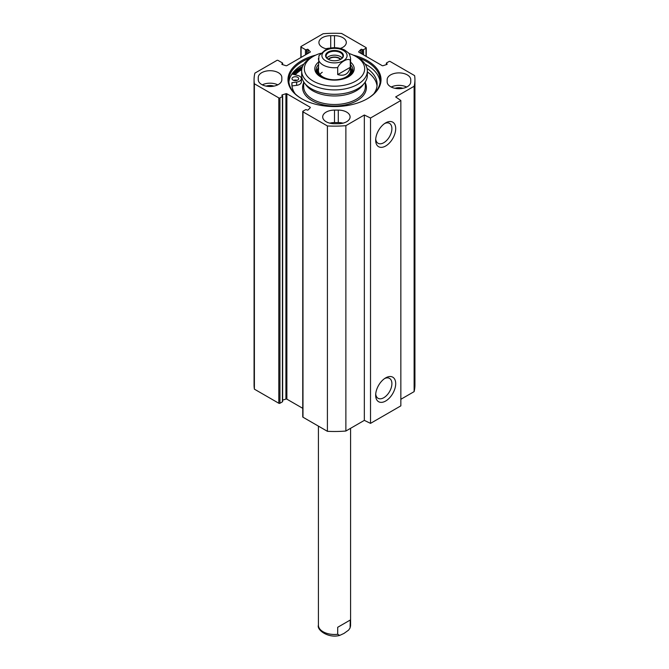 <?xml version="1.0" encoding="UTF-8"?>
<svg xmlns="http://www.w3.org/2000/svg" width="669" height="669" viewBox="0 0 669 669"><rect width="100%" height="100%" fill="white"/><g stroke="black" fill="none" stroke-linecap="round" stroke-linejoin="round"><path stroke-width="1" d="M400.848 399.293L414.119 391.633A80.431 46.437 0 0 0 414.931 385.06L414.931 79.703A80.431 46.437 180 0 1 414.119 86.268L395.663 96.93L400.848 100.501L370.517 118.012L364.337 115.009L345.873 125.672A80.431 46.437 180 0 1 327.409 125.956L302.982 111.857A0.803 0.468 180 0 1 302.982 111.196L305.449 109.775A0.803 0.468 0 0 1 306.586 109.775L306.92 109.967A0.803 0.468 180 0 0 308.192 109.867L310.224 107.751A0.803 0.468 180 0 0 310.09 107.199L310.09 107.893M302.748 111.522L302.748 416.887A0.803 0.468 0 0 0 302.982 417.213L327.409 431.313A80.431 46.437 0 0 0 345.873 431.028L364.337 420.375L370.517 423.368L400.848 405.857L400.848 100.501M302.748 408.324L286.876 399.159A0.803 0.468 0 0 0 285.914 399.075L282.653 400.121M279.951 97.9L282.418 96.478A0.803 0.468 0 0 0 282.653 96.144L282.653 401.509A0.803 0.468 180 0 1 282.418 401.835L279.951 403.256L279.951 97.9A0.803 0.468 180 0 1 278.814 97.9L254.387 83.792A80.431 46.437 180 0 1 254.069 79.703A80.431 46.437 180 0 1 254.881 73.138L276.916 60.411A0.803 0.468 180 0 1 278.053 60.411L282.418 62.928A0.803 0.468 180 0 1 282.418 63.588L282.084 63.781A0.803 0.468 0 0 0 282.259 64.517L285.914 65.687A0.803 0.468 0 0 0 286.876 65.612L310.09 52.207A0.803 0.468 0 0 0 310.224 51.655L308.192 49.539A0.803 0.468 0 0 0 306.92 49.439L306.586 49.631A0.803 0.468 180 0 1 305.449 49.631L301.092 47.114A0.803 0.468 180 0 1 301.092 46.462L323.127 33.734A80.431 46.437 180 0 1 341.591 33.45L366.018 47.558A0.803 0.468 180 0 1 366.018 48.21L366.018 56.313M254.069 79.703L254.069 385.06A80.431 46.437 0 0 0 254.387 389.157L278.814 403.256A0.803 0.468 0 0 0 279.951 403.256M258.251 79.703L258.251 77.512A11.799 6.807 180 0 1 270.05 70.705A11.799 6.807 180 0 1 281.841 77.512L281.841 79.703A11.799 6.807 180 0 1 270.05 86.51A11.799 6.807 180 0 1 258.251 79.703L258.251 77.512M327.292 49.013A11.799 6.807 180 0 1 318.912 42.49A11.799 6.807 180 0 1 330.712 35.683L334.5 35.683A11.799 6.807 180 0 1 346.299 42.49A11.799 6.807 180 0 1 340.337 48.411M334.5 123.723A11.799 6.807 180 0 1 322.701 116.916A11.799 6.807 180 0 1 334.5 110.101L338.288 110.101A11.799 6.807 180 0 1 350.088 116.916A11.799 6.807 180 0 1 338.288 123.723L334.5 123.723M343.021 123.155A11.799 6.807 0 0 0 338.288 122.586L334.5 122.586A11.799 6.807 0 0 0 329.767 123.155M387.159 79.703L387.159 81.894L387.159 79.703A11.799 6.807 180 0 1 398.95 72.896A11.799 6.807 180 0 1 410.749 79.703L410.749 81.894A11.799 6.807 180 0 1 398.95 88.701A11.799 6.807 180 0 1 387.159 81.894M406.685 87.037A11.799 6.807 0 0 0 391.223 87.037M282.653 96.144A0.803 0.468 0 0 0 282.418 95.818L282.084 95.625A0.803 0.468 180 0 1 282.259 94.889L285.914 93.719A0.803 0.468 180 0 1 286.876 93.794L310.09 107.199M386.348 64.642L386.348 63.262A0.803 0.468 0 0 1 386.582 62.928L389.049 61.506A0.803 0.468 180 0 1 390.186 61.506L414.613 75.614A80.431 46.437 180 0 1 414.931 79.703M386.348 63.262A0.803 0.468 0 0 0 386.582 63.588L386.916 63.781A0.803 0.468 180 0 1 386.741 64.517L383.086 65.687A0.803 0.468 180 0 1 382.124 65.612L358.91 52.207A0.803 0.468 180 0 1 358.776 51.655L360.808 49.539A0.803 0.468 180 0 1 362.08 49.439L362.414 49.631A0.803 0.468 0 0 0 363.551 49.631L366.018 48.21M315.709 55.134A46.512 26.852 0 0 0 301.61 60.712A46.512 26.852 0 0 0 301.61 98.694A46.512 26.852 0 0 0 367.39 98.694A46.512 26.852 0 0 0 353.291 55.134M301.895 98.853A45.709 26.392 180 0 1 288.791 80.364A45.709 26.392 180 0 1 302.179 61.699A45.709 26.392 180 0 1 310.909 57.76M358.091 57.76A45.709 26.392 180 0 1 380.209 80.364A45.709 26.392 180 0 1 367.105 98.853M303.927 64.023A45.709 26.392 0 0 0 302.179 64.985L302.179 64.985A45.709 26.392 0 0 0 288.883 82.003M380.117 82.003A45.709 26.392 0 0 0 366.821 64.985A45.709 26.392 0 0 0 365.073 64.023M301.962 68.397A46.512 26.852 0 0 0 301.61 68.598A46.512 26.852 0 0 0 293.883 74.493M301.987 65.094A46.245 26.701 180 0 1 303.902 64.065M365.098 64.065A46.245 26.701 180 0 1 367.013 65.094M384.683 123.497A11.482 6.631 -60 0 1 389.525 123.389A11.482 6.631 -60 0 1 389.525 136.643A11.482 6.631 -60 0 1 378.044 143.275A11.482 6.631 -60 0 1 375.719 139.027M375.669 140.206A14.166 8.179 120 0 0 385.687 145.993A14.166 8.179 120 0 0 395.697 128.649A14.166 8.179 120 0 0 385.687 122.862A14.166 8.179 120 0 0 375.669 140.206M370.517 423.368L370.517 118.012M375.669 395.22A14.166 8.179 120 0 0 385.687 401.007A14.166 8.179 120 0 0 395.697 383.655A14.166 8.179 120 0 0 385.687 377.876A14.166 8.179 120 0 0 375.669 395.22M384.683 378.512A11.482 6.631 -60 0 1 389.525 378.403A11.482 6.631 -60 0 1 389.525 391.658A11.482 6.631 -60 0 1 378.044 398.289A11.482 6.631 -60 0 1 375.719 394.041M402.897 88.308A7.777 4.491 0 0 0 395.011 88.308M277.777 84.846A11.799 6.807 0 0 0 262.315 84.846M273.989 86.125A7.777 4.491 0 0 0 266.103 86.125M329.658 48.185A11.799 6.807 0 0 0 325.979 48.728M327.409 431.313L327.409 125.956M254.387 389.157L254.387 83.792M414.119 391.633L414.119 86.268M364.337 420.375L364.337 115.009M345.873 431.028L345.873 125.672M342.152 58.036A8.379 4.834 0 0 0 334.5 55.167A8.379 4.834 0 0 0 326.848 58.036M328.22 59.265A7.041 4.064 180 0 1 334.5 57.032A7.041 4.064 180 0 1 340.78 59.265M328.395 59.374A8.379 4.834 180 0 1 326.121 56.062A8.379 4.834 180 0 1 334.5 51.229A8.379 4.834 180 0 1 342.879 56.062A8.379 4.834 180 0 1 340.605 59.374M340.446 59.457A6.59 3.805 0 0 0 329.842 58.404A6.59 3.805 0 0 0 328.554 59.457M350.263 67.318C348.582 74.075 344.393 76.5 337.694 74.577L337.694 67.569C339.844 62.259 348.114 57.484 350.263 60.31L350.263 67.318L337.694 74.577M350.263 60.31A16.089 9.291 180 0 0 350.589 58.471C349.812 54.833 349.009 52.901 348.164 52.675L344.644 50.024C339.986 47.742 334.868 47.148 329.29 48.26L325.025 50.234L318.921 55.703L318.411 70.513M340.805 59.265L340.805 59.265A8.914 5.143 0 0 0 340.805 51.99A8.914 5.143 0 0 0 328.195 51.99A8.914 5.143 0 0 0 328.195 59.265A8.914 5.143 0 0 0 340.805 59.265M322.249 72.277A16.089 9.291 0 0 0 319.899 74.401M318.67 68.874A16.089 9.291 0 0 0 323.127 77.077A16.089 9.291 0 0 0 341.943 78.741A16.089 9.291 0 0 0 350.33 68.874M318.411 67.318A17.034 9.834 0 0 0 317.733 68.815A17.034 9.834 0 0 0 322.458 77.504A17.034 9.834 0 0 0 325.201 78.791M343.799 78.791A17.034 9.834 0 0 0 351.267 68.815A17.034 9.834 0 0 0 350.589 67.318M316.78 72.645A17.72 10.227 0 0 1 317.056 70.998L317.733 68.815A18.364 10.604 0 0 0 316.353 71.491M352.647 71.491A18.364 10.604 0 0 0 351.258 68.807L351.944 70.998A17.72 10.227 0 0 1 352.22 72.645M301.66 70.947L301.66 75.329A32.84 18.958 0 0 0 304.52 83.065A32.84 18.958 0 0 0 334.5 94.287A32.84 18.958 0 0 0 364.48 83.065A32.84 18.958 0 0 0 367.34 75.329L367.34 70.947A32.84 18.958 0 0 0 357.723 57.542L355.824 56.447A30.164 17.411 180 0 1 355.824 81.074A30.164 17.411 180 0 1 313.176 81.074A30.164 17.411 180 0 1 313.176 56.447L311.277 57.542A32.84 18.958 0 0 0 301.66 70.947A32.84 18.958 0 0 0 334.5 89.905A32.84 18.958 0 0 0 367.34 70.947M304.52 83.065L306.352 85.44A30.833 17.804 0 0 0 334.5 95.968A30.833 17.804 0 0 0 362.648 85.44L364.48 83.065M301.736 69.626A45.174 26.083 0 0 0 295.121 74.811M290.747 76.007A47.85 27.63 180 0 1 292.085 74.042L297.764 75.472A6.029 3.479 180 0 1 301.376 78.666L301.376 81.953A6.029 3.479 180 0 1 296.635 85.348L291.968 85.941L291.968 82.655A42.624 24.611 0 0 0 291.876 84.302A42.624 24.611 0 0 0 295.213 93.852M377.032 85.941A42.624 24.611 0 0 0 367.34 71.892M311.277 57.542L313.176 56.447A30.164 17.411 180 0 1 320.652 53.294M348.808 53.428A30.164 17.411 180 0 1 355.824 56.447M350.589 64.734A18.364 10.604 180 0 1 352.864 69.852A18.364 10.604 180 0 1 347.947 77.077M321.053 77.077A18.364 10.604 180 0 1 316.136 69.852A18.364 10.604 180 0 1 318.411 64.734M318.411 62.192A19.702 11.373 0 0 0 320.568 76.801A19.702 11.373 0 0 0 348.432 76.801A19.702 11.373 0 0 0 350.589 62.192M297.12 80.305A3.353 1.932 0 0 0 293.574 80.305M301.376 78.666A6.029 3.479 180 0 1 296.635 82.07L291.968 82.655M373.787 93.852A42.624 24.611 0 0 0 377.124 84.302A42.624 24.611 0 0 0 367.047 68.405M292.972 80.037A3.353 1.932 180 0 1 291.993 78.666A3.353 1.932 180 0 1 295.347 76.734A3.353 1.932 180 0 1 298.692 78.666A3.353 1.932 180 0 1 296.626 80.456A3.353 1.932 180 0 1 292.972 80.037M337.694 627.288L350.263 620.029L350.079 627.957L348.616 630.106L343.975 633.434L339.71 635.399L337.694 634.296L337.694 627.288L350.263 620.029M334.5 35.683L334.5 47.708M330.712 48.001L330.712 35.683M334.5 110.101L334.5 122.586M338.288 122.586L338.288 110.101M293.022 74.276A47.449 27.396 180 0 1 300.95 68.213A47.449 27.396 180 0 1 302.204 67.51M292.194 74.067A47.984 27.705 180 0 1 300.565 67.552A47.984 27.705 180 0 1 302.597 66.448M278.814 97.9L278.814 403.256M282.418 96.478L282.418 401.835M302.982 417.213L302.982 111.857M358.776 51.655L358.776 52.107M360.808 49.539L360.808 53.303M362.08 49.439L362.08 54.038M362.414 49.631L362.414 54.231M363.551 49.631L363.551 54.883M386.582 63.588L386.582 64.567M386.916 63.781L386.916 64.441M286.876 93.794L286.876 399.159M285.914 93.719L285.914 399.075M282.259 94.889L282.259 95.726M282.418 64.567L282.418 63.588M282.084 64.441L282.084 63.781M310.224 52.107L310.224 51.655M308.192 53.303L308.192 49.539M306.92 54.038L306.92 49.439M306.586 54.231L306.586 49.631M305.449 54.883L305.449 49.631M301.092 57.4L301.092 47.114M337.694 67.569A16.089 9.291 180 0 1 318.411 58.471M325.594 50.484A12.602 7.275 180 0 1 346.667 53.746A12.602 7.275 180 0 1 331.239 62.652A12.602 7.275 180 0 1 325.594 50.484M352.58 71.717A18.247 10.537 0 0 0 351.35 69.099M317.65 69.099A18.247 10.537 0 0 0 316.42 71.717M303.667 81.861L303.667 86.711A30.833 17.804 0 0 0 334.5 104.506A30.833 17.804 0 0 0 365.333 86.711L365.333 81.861M303.667 82.847A31.903 18.423 0 0 0 334.5 106.003A31.903 18.423 0 0 0 365.333 82.847M296.635 85.348L296.635 82.07M350.263 627.029A16.089 9.291 0 0 0 350.589 625.189L350.589 428.311M339.71 635.399C328.454 638.619 316.571 629.955 318.411 625.189A16.089 9.291 0 0 0 337.694 634.296M366.252 47.884L366.252 56.447M282.653 64.642L282.653 63.262M300.849 57.542L300.849 46.788M350.589 58.471L350.589 70.513M318.411 625.189L318.411 426.12M350.079 627.957L350.589 625.189"/></g></svg>
